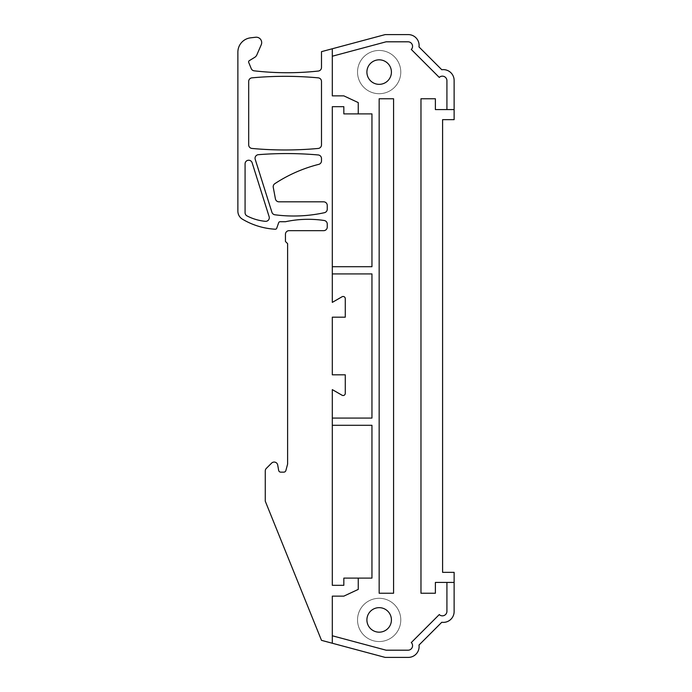 <?xml version="1.0" encoding="UTF-8"?>
<svg xmlns="http://www.w3.org/2000/svg" width="692" height="692" viewBox="0 0 692 692"><rect width="100%" height="100%" fill="white"/><g stroke="black" fill="none" stroke-linecap="round" stroke-linejoin="round"><path stroke-width="0.52" stroke-dasharray="3.46 2.59" d="M454.125 80.436A10.812 10.812 0 0 0 441.781 69.728L418.997 46.944A10.812 10.812 0 0 0 408.289 34.6L385.159 34.6L321.495 51.658L321.495 67.461A3.607 3.607 0 0 1 318.199 71.06A288.33 288.33 0 0 1 254.154 70.826A3.607 3.607 0 0 1 251.231 68.603L248.722 62.436A1.445 1.445 0 0 1 249.302 60.662L254.708 57.349A5.406 5.406 0 0 0 256.836 54.902L261.239 44.772A5.406 5.406 0 0 0 255.677 37.247L250.66 37.818A14.42 14.42 0 0 0 237.875 52.142L237.875 211.138A9.368 9.368 0 0 0 242.451 219.191A72.08 72.08 0 0 0 275.278 229.225A1.445 1.445 0 0 0 276.713 228.265L278.686 222.686A1.445 1.445 0 0 1 280.044 221.725L285.45 221.725A108.125 108.125 0 0 1 324.185 220.489A3.607 3.607 0 0 1 327.255 224.052L327.255 227.062A3.607 3.607 0 0 1 323.657 230.67L289.057 230.67A3.607 3.607 0 0 0 285.45 234.268L285.45 241.482L287.613 243.645L287.613 464.072L285.882 470.543A2.163 2.163 0 0 1 283.789 472.143L280.779 472.143A2.163 2.163 0 0 1 278.651 470.361L277.708 465.033A3.607 3.607 0 0 0 271.61 463.112L266.325 468.397A3.607 3.607 0 0 0 265.27 470.949L265.27 501.181L321.495 640.342L385.159 657.4L408.289 657.4A10.812 10.812 0 0 0 418.997 645.056L441.781 622.272A10.812 10.812 0 0 0 454.125 611.564L454.125 572.345L442.595 572.345L442.595 119.655L454.125 119.655L454.125 80.436M332.307 54.071L332.307 48.76M446.92 109.57L446.92 80.436A4.559 4.559 0 0 0 446.331 78.473L446.314 78.438A4.559 4.559 0 0 0 439.818 76.942L439.308 77.452L411.273 49.417L411.783 48.907A4.559 4.559 0 0 0 410.287 42.411L410.252 42.394A4.559 4.559 0 0 0 408.289 41.805L386.11 41.805L332.307 56.225L332.307 95.868M454.125 109.57L435.38 109.57L435.38 98.757L420.97 98.757L420.97 593.243L435.38 593.243L435.38 582.43L454.125 582.43M318.216 77.85A360.42 360.42 0 0 0 251.957 77.85A3.607 3.607 0 0 0 248.688 81.604L248.688 144.853A3.607 3.607 0 0 0 251.957 148.443A360.42 360.42 0 0 0 318.199 148.451A3.607 3.607 0 0 0 321.495 144.853L321.495 81.267A3.607 3.607 0 0 0 318.216 77.85M252.122 162.732A3.607 3.607 0 0 0 245.08 163.822L245.08 212.729A3.607 3.607 0 0 0 247.035 215.93A50.455 50.455 0 0 0 265.339 221.319A3.607 3.607 0 0 0 269.127 216.648L252.122 162.732M278.962 201.83L323.657 201.83A3.607 3.607 0 0 1 327.255 205.438L327.255 209.183A3.607 3.607 0 0 1 324.418 212.703A144.17 144.17 0 0 1 274.888 214.78A3.607 3.607 0 0 1 271.921 212.288L255.218 159.359A3.607 3.607 0 0 1 258.375 154.679A360.42 360.42 0 0 1 318.208 154.956A3.607 3.607 0 0 1 321.495 158.546L321.495 160.864A3.607 3.607 0 0 1 318.77 164.359A144.17 144.17 0 0 0 301.305 169.964L299.87 170.535A144.17 144.17 0 0 0 274.819 183.683A3.607 3.607 0 0 0 273.262 187.359L275.425 198.889A3.607 3.607 0 0 0 278.962 201.83M379.155 641.545A21.625 21.625 0 0 1 357.53 619.92A21.625 21.625 0 0 1 379.155 598.295A21.625 21.625 0 0 1 400.78 619.92A21.625 21.625 0 0 1 379.155 641.545A21.625 21.625 0 0 1 357.53 619.92A21.625 21.625 0 0 1 379.155 598.295A21.625 21.625 0 0 1 400.78 619.92A21.625 21.625 0 0 1 379.155 641.545M379.155 93.705A21.625 21.625 0 0 1 357.53 72.08A21.625 21.625 0 0 1 379.155 50.455A21.625 21.625 0 0 1 400.78 72.08A21.625 21.625 0 0 1 379.155 93.705A21.625 21.625 0 0 1 357.53 72.08A21.625 21.625 0 0 1 379.155 50.455A21.625 21.625 0 0 1 400.78 72.08A21.625 21.625 0 0 1 379.155 93.705M446.92 582.43L446.92 611.564A4.559 4.559 0 0 1 446.331 613.527M354.088 100.651L343.837 95.868M358.257 113.895L358.257 102.598M332.307 266.705L371.95 266.705L371.95 113.895L343.837 113.895L343.837 106.68L332.307 106.68L332.307 273.92L371.95 273.92L371.95 418.08L332.307 418.08L332.307 425.295L371.95 425.295L371.95 578.105L343.837 578.105L343.837 585.32L332.307 585.32L332.307 425.295M358.257 589.402L358.257 578.105M343.837 596.132L354.088 591.349M410.252 649.606A4.559 4.559 0 0 1 408.289 650.195L386.11 650.195L332.307 635.775L332.307 596.132L336.658 596.132M410.287 649.589A4.559 4.559 0 0 0 411.783 643.093L411.273 642.583L439.308 614.548M439.818 615.058A4.559 4.559 0 0 0 446.314 613.562M332.307 643.24L332.307 637.929M385.037 630.672A12.257 12.257 0 0 0 389.916 614.038A12.257 12.257 0 0 0 373.282 609.159A12.257 12.257 0 0 0 368.403 625.793A12.257 12.257 0 0 0 385.037 630.672M373.282 61.329A12.257 12.257 0 0 0 368.403 77.962A12.257 12.257 0 0 0 385.037 82.841A12.257 12.257 0 0 0 389.916 66.207A12.257 12.257 0 0 0 373.282 61.329M379.155 98.757L393.575 98.757L393.575 593.243L379.155 593.243L379.155 98.757M332.307 418.08L332.307 389.613L342.038 395.227A2.163 2.163 0 0 0 345.282 393.359L345.282 374.83L332.307 374.83L332.307 317.17L345.282 317.17L345.282 298.641A2.163 2.163 0 0 0 342.038 296.773L332.307 302.387L332.307 273.92"/><path stroke-width="1.04" d="M332.307 54.071L332.307 56.225L386.11 41.805L408.289 41.805A4.559 4.559 0 0 1 411.783 48.907L411.273 49.417L439.308 77.452L439.818 76.942A4.559 4.559 0 0 1 446.92 80.436L446.92 109.57L454.125 109.57L454.125 80.436A10.812 10.812 0 0 0 441.781 69.728L418.997 46.944A10.812 10.812 0 0 0 408.289 34.6L385.159 34.6L321.495 51.658L321.495 67.461A3.607 3.607 0 0 1 318.199 71.06A288.33 288.33 0 0 1 254.154 70.826A3.607 3.607 0 0 1 251.231 68.603L248.722 62.436A1.445 1.445 0 0 1 249.302 60.662L254.708 57.349A5.406 5.406 0 0 0 256.836 54.902L261.239 44.772A5.406 5.406 0 0 0 255.677 37.247L250.66 37.818A14.42 14.42 0 0 0 237.875 52.142L237.875 211.138A9.368 9.368 0 0 0 242.451 219.191A72.08 72.08 0 0 0 275.278 229.225A1.445 1.445 0 0 0 276.713 228.265L278.686 222.686A1.445 1.445 0 0 1 280.044 221.725L285.45 221.725A108.125 108.125 0 0 1 324.185 220.489A3.607 3.607 0 0 1 327.255 224.052L327.255 227.062A3.607 3.607 0 0 1 323.657 230.67L289.057 230.67A3.607 3.607 0 0 0 285.45 234.268L285.45 241.482L287.613 243.645L287.613 464.072L285.882 470.543A2.163 2.163 0 0 1 283.789 472.143L280.779 472.143A2.163 2.163 0 0 1 278.651 470.361L277.708 465.033A3.607 3.607 0 0 0 271.61 463.112L266.325 468.397A3.607 3.607 0 0 0 265.27 470.949L265.27 501.181L321.495 640.342L332.307 643.24L332.307 596.132L343.837 596.132L358.257 589.402L358.257 588.918M454.125 109.57L454.125 119.655L442.595 119.655L442.595 572.345L446.92 572.345A7.205 7.205 0 0 1 447.032 572.345L454.125 572.345L454.125 611.564A10.812 10.812 0 0 1 441.781 622.272L418.997 645.056A10.812 10.812 0 0 1 408.289 657.4L385.159 657.4L332.307 643.24M411.273 642.583L411.783 643.093L411.273 642.583L439.308 614.548L439.818 615.058A4.559 4.559 0 0 0 446.92 611.564L446.92 582.43L435.38 582.43L435.38 593.243L420.97 593.243L420.97 98.757L435.38 98.757L435.38 109.57L446.92 109.57M354.088 591.349L358.257 589.402L358.257 578.105L343.837 578.105L343.837 585.32L332.307 585.32L332.307 389.613L342.038 395.227A2.163 2.163 0 0 0 345.282 393.359L345.282 374.83L332.307 374.83L332.307 317.17L345.282 317.17L345.282 298.641A2.163 2.163 0 0 0 342.038 296.773L332.307 302.387L332.307 106.68L343.837 106.68L343.837 113.895L358.257 113.895L358.257 102.598L343.837 95.868L332.307 95.868L332.307 48.76M318.216 77.85A360.42 360.42 0 0 0 251.957 77.85A3.607 3.607 0 0 0 248.688 81.604L248.688 144.853A3.607 3.607 0 0 0 251.957 148.443A360.42 360.42 0 0 0 318.199 148.451A3.607 3.607 0 0 0 321.495 144.853L321.495 81.267A3.607 3.607 0 0 0 318.216 77.85M252.122 162.732A3.607 3.607 0 0 0 245.08 163.822L245.08 212.729A3.607 3.607 0 0 0 247.035 215.93A50.455 50.455 0 0 0 265.339 221.319A3.607 3.607 0 0 0 269.127 216.648L252.122 162.732M278.962 201.83L323.657 201.83A3.607 3.607 0 0 1 327.255 205.438L327.255 209.183A3.607 3.607 0 0 1 324.418 212.703A144.17 144.17 0 0 1 274.888 214.78A3.607 3.607 0 0 1 271.921 212.288L255.218 159.359A3.607 3.607 0 0 1 258.375 154.679A360.42 360.42 0 0 1 318.208 154.956A3.607 3.607 0 0 1 321.495 158.546L321.495 160.864A3.607 3.607 0 0 1 318.77 164.359A144.17 144.17 0 0 0 301.305 169.964L299.87 170.535A144.17 144.17 0 0 0 274.819 183.683A3.607 3.607 0 0 0 273.262 187.359L275.425 198.889A3.607 3.607 0 0 0 278.962 201.83M358.257 102.598L354.088 100.651M358.257 113.895L368.343 113.895A3.607 3.607 0 0 0 368.343 113.895L371.95 113.895L371.95 266.705L332.307 266.705M332.307 418.08L371.95 418.08L371.95 273.92L332.307 273.92M358.257 578.105L368.343 578.105A3.607 3.607 0 0 0 368.378 578.105L371.95 578.105L371.95 425.295L332.307 425.295M336.658 596.132L343.837 596.132M373.282 61.329A12.257 12.257 0 0 0 368.403 77.962A12.257 12.257 0 0 0 385.037 82.841A12.257 12.257 0 0 0 389.916 66.207A12.257 12.257 0 0 0 373.282 61.329M379.155 98.757L393.575 98.757L393.575 593.243L379.155 593.243L379.155 98.757M373.282 609.159A12.257 12.257 0 0 0 368.403 625.793A12.257 12.257 0 0 0 385.037 630.672A12.257 12.257 0 0 0 389.916 614.038A12.257 12.257 0 0 0 373.282 609.159M343.837 95.868L332.307 95.868M446.92 582.43L454.125 582.43M332.307 637.929L332.307 635.775L386.11 650.195L408.289 650.195A4.559 4.559 0 0 0 411.783 643.093M439.818 615.058L439.308 614.548"/></g></svg>
